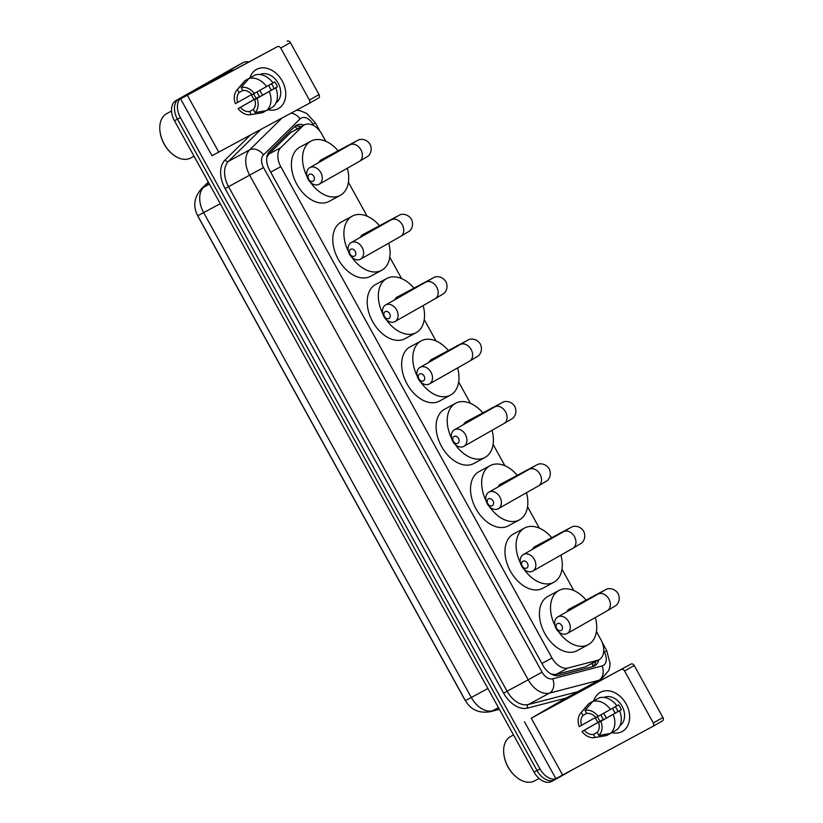 <?xml version="1.0" encoding="UTF-8"?>
<svg xmlns="http://www.w3.org/2000/svg" width="823" height="823" viewBox="0 0 823 823"><rect width="100%" height="100%" fill="white"/><g stroke="black" fill="none" stroke-linecap="round" stroke-linejoin="round"><path stroke-width="1.23" d="M551.431 674.171L555.926 674.51L585.42 666.856L599.144 659.686A16.81 11.069 61.6 0 0 599.278 659.614A16.81 11.069 61.6 0 0 600.78 639.43L596.428 631.539M325.764 141.247L321.906 134.252A16.81 11.069 61.6 0 0 304.294 124.931A16.81 11.069 61.6 0 0 302.607 126.176L280.746 147.677A16.81 11.069 61.6 0 0 280.787 166.688L552.027 658.03A16.81 11.069 61.6 0 0 567.983 667.998L597.477 660.344A16.81 11.069 61.6 0 0 599.144 659.686M465.767 701.268A15.123 9.969 -118.4 0 1 464.563 699.324L198.322 217.025A15.123 9.969 -118.4 0 1 197.294 214.926M304.294 124.931L290.55 132.688L268.689 154.189L266.806 157.491M573.785 590.523L561.986 569.146M539.343 528.14L527.543 506.762M504.9 465.746L493.1 444.369M470.458 403.352L458.658 381.985M436.025 340.969L424.226 319.591M401.583 278.575L389.783 257.198M367.14 216.192L348.407 182.253M557.449 778.291L554.753 779.741A16.81 11.069 -118.4 0 1 554.609 779.823A16.81 11.069 -118.4 0 1 536.997 770.493L177.429 119.14A16.81 11.069 -118.4 0 1 178.93 98.955L239.915 64.328A16.81 11.069 -118.4 0 1 240.059 64.256A16.81 11.069 -118.4 0 1 240.193 64.184M554.476 779.895L551.78 781.346A16.81 11.069 -118.4 0 1 551.647 781.418A16.81 11.069 -118.4 0 1 534.034 772.097L174.466 120.744A16.81 11.069 -118.4 0 1 175.968 100.56L236.952 65.933A16.81 11.069 -118.4 0 1 237.086 65.861A16.81 11.069 -118.4 0 1 237.219 65.789M303.934 125.127A16.81 11.069 61.6 0 0 296.434 125.291A16.81 11.069 61.6 0 0 294.747 126.547L269.605 151.267A16.81 11.069 61.6 0 0 269.656 170.279L542.995 665.437A16.81 11.069 61.6 0 0 558.951 675.416L592.869 666.599A16.81 11.069 61.6 0 0 594.535 665.951A16.81 11.069 61.6 0 0 594.669 665.879A16.81 11.069 61.6 0 0 598.774 659.892M595.801 661.497A16.81 11.069 -118.4 0 1 592.961 666.579M571.069 770.554L557.716 778.136A16.81 11.069 -118.4 0 1 557.582 778.219A16.81 11.069 -118.4 0 1 539.96 768.898L180.391 117.535A16.81 11.069 -118.4 0 1 181.904 97.351L242.888 62.723A16.81 11.069 -118.4 0 1 243.022 62.651A16.81 11.069 -118.4 0 1 248.659 61.941M597.138 681.547L597.488 682.164M554.753 779.741A16.81 11.069 -118.4 0 1 554.609 779.823A16.81 11.069 -118.4 0 1 536.997 770.493L177.429 119.14A16.81 11.069 -118.4 0 1 178.93 98.955L239.915 64.328A16.81 11.069 -118.4 0 1 240.059 64.256L237.086 65.861M295.035 126.269A16.81 11.069 -118.4 0 1 300.971 126.721M626.108 703.902A22.416 16.861 60.4 0 1 627.774 725.516A22.416 16.861 60.4 0 1 611.87 732.645A22.416 16.861 60.4 0 0 622.332 731.41L622.332 731.41A22.416 16.861 60.4 0 0 626.108 703.902A22.416 16.861 60.4 0 0 608.341 690.795A22.416 16.861 60.4 0 0 593.774 700.785A22.416 16.861 60.4 0 1 600.204 692.431A22.416 16.861 60.4 0 1 626.108 703.902M597.961 722.409A22.416 16.861 60.4 0 1 596.428 719.93A22.416 16.861 60.4 0 1 595.266 717.584A22.416 16.861 60.4 0 0 596.428 719.93A22.416 16.861 60.4 0 0 597.961 722.409M562.809 699.879L531.246 718.212L631.004 664.058L540.876 712.739L562.809 699.879A2.798 1.841 -118.4 0 1 562.829 699.869A2.798 1.841 -118.4 0 1 562.85 699.848L573.96 693.851A2.798 1.841 61.6 0 0 573.94 693.871M524.467 721.75L555.875 778.651L652.793 726.421A2.798 2.109 -119.6 0 0 652.814 726.411A2.798 2.109 -119.6 0 0 653.287 722.975L662.916 717.502A2.798 2.109 60.4 0 1 662.443 720.938A2.798 2.109 60.4 0 1 662.422 720.958L652.845 726.39M631.004 664.058A2.798 2.109 60.4 0 1 634.214 665.509L624.585 670.982L653.287 722.975M624.585 670.982A2.798 2.109 -119.6 0 0 621.375 669.531M634.214 665.509L662.916 717.502M577.725 692.843L574.238 693.748A2.798 1.841 61.6 0 0 573.96 693.851M615.337 713.027A14.012 10.534 60.4 0 1 613.547 710.362A14.012 10.534 60.4 0 1 612.569 708.294M615.244 706.772A11.203 8.425 -119.6 0 1 616.756 709.004A11.203 8.425 -119.6 0 1 617.878 711.586L598.619 722.522A11.203 8.425 60.4 0 1 597.179 732.439L598.846 735.464A14.567 10.956 60.4 0 0 600.903 721.287L621.293 709.745A16.244 12.222 60.4 0 0 620.1 707.204A16.244 12.222 60.4 0 0 618.587 704.838L616.859 705.815M597.364 732.233L593.476 734.445A11.203 8.425 60.4 0 1 584.258 730.279L603.516 719.343A11.203 8.425 -119.6 0 1 601.922 717.018A11.203 8.425 -119.6 0 1 600.944 714.837M606.633 717.975A11.203 8.425 60.4 0 1 604.812 715.382A11.203 8.425 60.4 0 1 603.835 713.212M603.938 697.431A16.244 12.222 60.4 0 1 622.023 706.113A16.244 12.222 60.4 0 1 619.956 725.639M593.476 734.445L595.142 737.459A14.567 10.956 60.4 0 1 594.473 737.603A14.567 10.956 60.4 0 1 581.974 731.513L600.101 721.185A16.244 12.222 60.4 0 1 598.588 718.818A16.244 12.222 60.4 0 1 597.57 716.72M595.492 699.92L589.031 703.48L581.316 712.43L582.982 715.454L586.655 713.366M599.154 697.832A18.487 13.909 60.4 0 1 616.88 705.846L595.914 717.615A11.203 8.425 60.4 0 0 586.696 713.448L585.03 710.434L592.735 701.484L599.154 697.832M595.142 737.459L606.695 735.484L610.141 733.519M606.695 735.484A18.487 13.909 60.4 0 1 605.286 735.803L594.473 737.603M595.687 717.347L579.269 726.606A14.567 10.956 60.4 0 1 580.616 713.181L587.694 704.817A18.487 13.909 60.4 0 1 589.031 703.48M592.735 701.484A18.487 13.909 60.4 0 1 610.46 709.488M580.616 713.181A14.567 10.956 60.4 0 1 581.316 712.43M585.03 710.434A14.567 10.956 60.4 0 1 598.198 716.38M581.974 731.513L584.258 730.279M581.542 725.372A11.203 8.425 60.4 0 1 582.982 715.454M619.585 710.753A18.487 13.909 60.4 0 1 616.818 729.836L610.399 733.478L598.846 735.464M613.166 714.395A18.487 13.909 60.4 0 1 610.399 733.478M598.619 722.522L600.903 721.287M617.878 711.586L621.293 709.745M600.101 721.185L603.516 719.343M534.713 780.801A25.215 16.604 -118.4 0 1 534.508 780.914A25.215 16.604 -118.4 0 1 515.527 776.367A25.215 16.604 -118.4 0 1 503.943 754.917A25.215 16.604 -118.4 0 1 510.342 736.667A25.215 16.604 -118.4 0 1 510.548 736.554A25.215 16.604 -118.4 0 1 510.754 736.441M515.527 776.367L515.095 775.986A24.093 15.874 -118.4 0 1 504.036 755.493L503.943 754.917M561.862 625.634A3.92 2.953 -119.6 0 0 557.366 623.608A3.92 2.953 -119.6 0 0 556.667 628.443A3.92 2.953 -119.6 0 0 561.163 630.469A3.92 2.953 -119.6 0 0 561.862 625.634M556.173 628.618A9.526 7.17 60.4 0 1 557.768 616.931A9.526 7.17 60.4 0 1 568.786 621.807A9.526 7.17 60.4 0 1 567.181 633.494A9.526 7.17 60.4 0 1 556.173 628.618M569.187 609.123A9.526 6.275 61.6 0 0 569.105 609.164A9.526 6.275 61.6 0 0 569.032 609.205A9.526 6.275 61.6 0 0 566.985 611.705M555.011 625.717A30.811 20.297 -118.4 0 1 558.745 590.564A30.811 20.297 -118.4 0 1 558.992 590.43A30.811 20.297 -118.4 0 1 586.089 599.988M595.358 617.497A30.811 20.297 -118.4 0 1 588.527 644.522A30.811 20.297 -118.4 0 1 588.28 644.656A30.811 20.297 -118.4 0 1 558.529 631.663M577.396 650.53A30.811 20.297 -118.4 0 1 577.149 650.664A30.811 20.297 -118.4 0 1 544.754 633.391A30.811 20.297 -118.4 0 1 547.614 596.572A30.811 20.297 -118.4 0 1 547.861 596.438A30.811 20.297 -118.4 0 1 548.118 596.305M527.42 563.251A3.92 2.953 -119.6 0 0 522.934 561.214A3.92 2.953 -119.6 0 0 522.224 566.049A3.92 2.953 -119.6 0 0 526.72 568.086A3.92 2.953 -119.6 0 0 527.42 563.251M521.731 566.234A9.526 7.17 60.4 0 1 523.335 554.548A9.526 7.17 60.4 0 1 534.343 559.424A9.526 7.17 60.4 0 1 532.738 571.111A9.526 7.17 60.4 0 1 521.731 566.234M534.744 546.729A9.526 6.275 61.6 0 0 534.672 546.77A9.526 6.275 61.6 0 0 534.59 546.811A9.526 6.275 61.6 0 0 532.543 549.311M520.568 563.333A30.811 20.297 -118.4 0 1 524.302 528.181A30.811 20.297 -118.4 0 1 524.549 528.037A30.811 20.297 -118.4 0 1 551.657 537.604M560.916 555.114A30.811 20.297 -118.4 0 1 554.085 582.128A30.811 20.297 -118.4 0 1 553.838 582.273A30.811 20.297 -118.4 0 1 524.086 569.279M542.954 588.136A30.811 20.297 -118.4 0 1 542.707 588.28A30.811 20.297 -118.4 0 1 510.311 570.997A30.811 20.297 -118.4 0 1 513.171 534.189A30.811 20.297 -118.4 0 1 513.418 534.055A30.811 20.297 -118.4 0 1 513.675 533.921M492.977 500.857A3.92 2.953 -119.6 0 0 488.492 498.831A3.92 2.953 -119.6 0 0 487.792 503.666A3.92 2.953 -119.6 0 0 492.277 505.692A3.92 2.953 -119.6 0 0 492.977 500.857M487.288 503.841A9.526 7.17 60.4 0 1 488.893 492.154A9.526 7.17 60.4 0 1 499.9 497.03A9.526 7.17 60.4 0 1 498.296 508.717A9.526 7.17 60.4 0 1 487.288 503.841M500.302 484.346A9.526 6.275 61.6 0 0 500.23 484.387A9.526 6.275 61.6 0 0 500.147 484.428A9.526 6.275 61.6 0 0 498.1 486.928M486.136 500.94A30.811 20.297 -118.4 0 1 489.86 465.787A30.811 20.297 -118.4 0 1 490.107 465.653A30.811 20.297 -118.4 0 1 517.214 475.21M526.473 492.72A30.811 20.297 -118.4 0 1 519.642 519.745A30.811 20.297 -118.4 0 1 519.395 519.879A30.811 20.297 -118.4 0 1 489.644 506.886M508.521 525.753A30.811 20.297 -118.4 0 1 508.264 525.887A30.811 20.297 -118.4 0 1 475.869 508.614A30.811 20.297 -118.4 0 1 478.729 471.795A30.811 20.297 -118.4 0 1 478.986 471.661A30.811 20.297 -118.4 0 1 479.233 471.528M458.534 438.464A3.92 2.953 -119.6 0 0 454.049 436.437A3.92 2.953 -119.6 0 0 453.35 441.272A3.92 2.953 -119.6 0 0 457.835 443.299A3.92 2.953 -119.6 0 0 458.534 438.464M452.845 441.457A9.526 7.17 60.4 0 1 454.45 429.76A9.526 7.17 60.4 0 1 465.458 434.647A9.526 7.17 60.4 0 1 463.853 446.333A9.526 7.17 60.4 0 1 452.845 441.457M465.859 421.952A9.526 6.275 61.6 0 0 465.787 421.993A9.526 6.275 61.6 0 0 465.705 422.034A9.526 6.275 61.6 0 0 463.658 424.534M451.693 438.546A30.811 20.297 -118.4 0 1 455.417 403.404A30.811 20.297 -118.4 0 1 455.664 403.26A30.811 20.297 -118.4 0 1 482.772 412.817M492.031 430.326A30.811 20.297 -118.4 0 1 485.2 457.351A30.811 20.297 -118.4 0 1 484.953 457.485A30.811 20.297 -118.4 0 1 455.201 444.492M474.079 463.359A30.811 20.297 -118.4 0 1 473.832 463.503A30.811 20.297 -118.4 0 1 441.426 446.22A30.811 20.297 -118.4 0 1 444.297 409.412A30.811 20.297 -118.4 0 1 444.543 409.268A30.811 20.297 -118.4 0 1 444.79 409.144M424.102 376.08A3.92 2.953 -119.6 0 0 419.607 374.043A3.92 2.953 -119.6 0 0 418.907 378.878A3.92 2.953 -119.6 0 0 423.403 380.915A3.92 2.953 -119.6 0 0 424.102 376.08M418.403 379.064A9.526 7.17 60.4 0 1 420.008 367.377A9.526 7.17 60.4 0 1 431.015 372.253A9.526 7.17 60.4 0 1 429.411 383.94A9.526 7.17 60.4 0 1 418.403 379.064M431.427 359.569A9.526 6.275 61.6 0 0 431.345 359.61A9.526 6.275 61.6 0 0 431.273 359.651A9.526 6.275 61.6 0 0 429.215 362.151M417.251 376.162A30.811 20.297 -118.4 0 1 420.975 341.01A30.811 20.297 -118.4 0 1 421.232 340.876A30.811 20.297 -118.4 0 1 448.329 350.433M457.598 367.943A30.811 20.297 -118.4 0 1 450.767 394.968A30.811 20.297 -118.4 0 1 450.52 395.102A30.811 20.297 -118.4 0 1 420.769 382.109M439.636 400.976A30.811 20.297 -118.4 0 1 439.389 401.11A30.811 20.297 -118.4 0 1 406.984 383.827A30.811 20.297 -118.4 0 1 409.854 347.018A30.811 20.297 -118.4 0 1 410.101 346.884A30.811 20.297 -118.4 0 1 410.348 346.75M389.66 313.686A3.92 2.953 -119.6 0 0 385.164 311.66A3.92 2.953 -119.6 0 0 384.464 316.495A3.92 2.953 -119.6 0 0 388.96 318.522A3.92 2.953 -119.6 0 0 389.66 313.686M383.971 316.67A9.526 7.17 60.4 0 1 385.565 304.983A9.526 7.17 60.4 0 1 396.573 309.86A9.526 7.17 60.4 0 1 394.978 321.556A9.526 7.17 60.4 0 1 383.971 316.67M396.984 297.175A9.526 6.275 61.6 0 0 396.902 297.216A9.526 6.275 61.6 0 0 396.83 297.257A9.526 6.275 61.6 0 0 394.783 299.757M382.808 313.769A30.811 20.297 -118.4 0 1 386.543 278.616A30.811 20.297 -118.4 0 1 386.789 278.483A30.811 20.297 -118.4 0 1 413.887 288.04M423.156 305.549A30.811 20.297 -118.4 0 1 416.325 332.574A30.811 20.297 -118.4 0 1 416.078 332.708A30.811 20.297 -118.4 0 1 386.326 319.715M405.194 338.582A30.811 20.297 -118.4 0 1 404.947 338.716A30.811 20.297 -118.4 0 1 372.541 321.443A30.811 20.297 -118.4 0 1 375.411 284.635A30.811 20.297 -118.4 0 1 375.658 284.491A30.811 20.297 -118.4 0 1 375.905 284.357M355.217 251.303A3.92 2.953 -119.6 0 0 350.721 249.266A3.92 2.953 -119.6 0 0 350.022 254.101A3.92 2.953 -119.6 0 0 354.518 256.138A3.92 2.953 -119.6 0 0 355.217 251.303M349.528 254.286A9.526 7.17 60.4 0 1 351.133 242.6A9.526 7.17 60.4 0 1 362.141 247.476A9.526 7.17 60.4 0 1 360.536 259.163A9.526 7.17 60.4 0 1 349.528 254.286M362.542 234.792A9.526 6.275 61.6 0 0 362.459 234.822A9.526 6.275 61.6 0 0 362.387 234.874A9.526 6.275 61.6 0 0 360.34 237.363M348.366 251.385A30.811 20.297 -118.4 0 1 352.1 216.233A30.811 20.297 -118.4 0 1 352.347 216.099A30.811 20.297 -118.4 0 1 379.444 225.656M388.713 243.166A30.811 20.297 -118.4 0 1 381.882 270.181A30.811 20.297 -118.4 0 1 381.635 270.325A30.811 20.297 -118.4 0 1 351.884 257.332M370.751 276.199A30.811 20.297 -118.4 0 1 370.504 276.333A30.811 20.297 -118.4 0 1 338.109 259.05A30.811 20.297 -118.4 0 1 340.969 222.241A30.811 20.297 -118.4 0 1 341.216 222.107A30.811 20.297 -118.4 0 1 341.473 221.973M313.841 176.359A3.92 2.953 -119.6 0 0 309.355 174.322A3.92 2.953 -119.6 0 0 308.656 179.157A3.92 2.953 -119.6 0 0 313.141 181.194A3.92 2.953 -119.6 0 0 313.841 176.359M308.152 179.342A9.526 7.17 60.4 0 1 309.757 167.655A9.526 7.17 60.4 0 1 320.764 172.532A9.526 7.17 60.4 0 1 319.159 184.218A9.526 7.17 60.4 0 1 308.152 179.342M321.165 159.837A9.526 6.275 61.6 0 0 321.093 159.878A9.526 6.275 61.6 0 0 321.011 159.929A9.526 6.275 61.6 0 0 318.964 162.419M307 176.441A30.811 20.297 -118.4 0 1 310.724 141.289A30.811 20.297 -118.4 0 1 310.971 141.144A30.811 20.297 -118.4 0 1 338.078 150.712M347.337 168.221A30.811 20.297 -118.4 0 1 340.506 195.236A30.811 20.297 -118.4 0 1 340.259 195.38A30.811 20.297 -118.4 0 1 310.508 182.387M329.385 201.244A30.811 20.297 -118.4 0 1 329.138 201.388A30.811 20.297 -118.4 0 1 296.733 184.105A30.811 20.297 -118.4 0 1 299.603 147.296A30.811 20.297 -118.4 0 1 299.85 147.163A30.811 20.297 -118.4 0 1 300.097 147.029M282.238 80.993A22.416 16.861 60.4 0 1 283.914 102.608A22.416 16.861 60.4 0 1 268 109.737A22.416 16.861 60.4 0 0 278.472 108.502A22.416 16.861 60.4 0 0 282.238 80.993A22.416 16.861 60.4 0 0 264.471 67.887A22.416 16.861 60.4 0 0 249.914 77.876A22.416 16.861 60.4 0 1 256.334 69.523A22.416 16.861 60.4 0 1 282.238 80.993M254.091 99.49A22.416 16.861 60.4 0 1 252.568 97.021A22.416 16.861 60.4 0 1 251.406 94.676A22.416 16.861 60.4 0 0 252.568 97.021A22.416 16.861 60.4 0 0 254.091 99.49M218.949 76.961L180.597 98.842L277.516 46.613L195.318 90.715L230.07 70.953A2.798 1.841 61.6 0 0 230.07 70.953L218.949 76.961A2.798 1.841 -118.4 0 1 218.969 76.951A2.798 1.841 -118.4 0 1 218.99 76.94L230.09 70.943A2.798 1.841 61.6 0 1 230.368 70.84L233.855 69.924M180.597 98.842L212.005 155.732L308.923 103.513A2.798 2.109 -119.6 0 0 308.954 103.492A2.798 2.109 -119.6 0 0 309.427 100.056L319.057 94.594A2.798 2.109 60.4 0 1 318.583 98.03A2.798 2.109 60.4 0 1 318.552 98.05L308.985 103.482M287.145 41.15A2.798 2.109 60.4 0 1 290.354 42.601L280.725 48.063L309.427 100.056M280.725 48.063A2.798 2.109 -119.6 0 0 277.516 46.613M290.354 42.601L319.057 94.594M271.467 90.118A14.012 10.534 60.4 0 1 269.687 87.454A14.012 10.534 60.4 0 1 268.699 85.386M271.384 83.864A11.203 8.425 -119.6 0 1 272.897 86.096A11.203 8.425 -119.6 0 1 274.018 88.678L254.76 99.614A11.203 8.425 60.4 0 1 253.319 109.531L254.986 112.545A14.567 10.956 60.4 0 0 257.033 98.379L277.423 86.827A16.244 12.222 60.4 0 0 276.23 84.296A16.244 12.222 60.4 0 0 274.717 81.93L272.989 82.907M253.494 109.325L249.606 111.537A11.203 8.425 60.4 0 1 240.388 107.371L259.646 96.435A11.203 8.425 -119.6 0 1 258.062 94.11A11.203 8.425 -119.6 0 1 257.074 91.929M262.763 95.057A11.203 8.425 60.4 0 1 260.942 92.464A11.203 8.425 60.4 0 1 259.965 90.304M260.068 74.523A16.244 12.222 60.4 0 1 278.164 83.195A16.244 12.222 60.4 0 1 276.086 102.721M249.606 111.537L251.272 114.551A14.567 10.956 60.4 0 1 250.614 114.685A14.567 10.956 60.4 0 1 238.104 108.605L256.231 98.276A16.244 12.222 60.4 0 1 254.719 95.91A16.244 12.222 60.4 0 1 253.7 93.812M251.622 77.002L245.161 80.572L237.456 89.522L239.123 92.536L242.785 90.458M255.295 74.924A18.487 13.909 60.4 0 1 273.01 82.938L252.044 94.707A11.203 8.425 60.4 0 0 242.826 90.54L241.17 87.516L248.875 78.566L255.295 74.924M251.272 114.551L262.825 112.566L266.271 110.611M262.825 112.566A18.487 13.909 60.4 0 1 261.426 112.895L250.614 114.685M251.817 94.439L235.399 103.698A14.567 10.956 60.4 0 1 236.746 90.273L243.824 81.899A18.487 13.909 60.4 0 1 245.161 80.572M248.875 78.566A18.487 13.909 60.4 0 1 266.59 86.58M236.746 90.273A14.567 10.956 60.4 0 1 237.456 89.522M241.17 87.516A14.567 10.956 60.4 0 1 254.328 93.472M238.104 108.605L240.388 107.371M237.682 102.463A11.203 8.425 60.4 0 1 239.123 92.536M275.715 87.845A18.487 13.909 60.4 0 1 272.958 106.918L266.539 110.57L254.986 112.545M269.296 91.487A18.487 13.909 60.4 0 1 266.539 110.57M254.76 99.614L257.033 98.379M274.018 88.678L277.423 86.827M256.231 98.276L259.646 96.435M190.854 157.893A25.215 16.604 -118.4 0 1 190.648 158.006A25.215 16.604 -118.4 0 1 171.668 153.459A25.215 16.604 -118.4 0 1 160.084 132.009A25.215 16.604 -118.4 0 1 166.483 113.749A25.215 16.604 -118.4 0 1 166.688 113.636A25.215 16.604 -118.4 0 1 166.884 113.533M171.668 153.459L171.235 153.068A24.093 15.874 -118.4 0 1 160.166 132.575L160.084 132.009M585.42 666.856L597.477 660.344M294.644 126.639A16.81 12.427 45.5 0 1 297.329 128.697M592.375 663.338A16.81 12.489 75.4 0 1 592.642 666.661M555.926 674.51L567.983 667.998M541.915 663.482L552.027 658.03M270.685 172.141L280.787 166.688M268.689 154.189L280.746 147.677M290.55 132.688L302.607 126.176M197.726 215.749L203.662 212.643L471.301 697.482L465.365 700.579L197.726 215.749C192.87 206.491 194.012 197.613 201.131 189.115A19.608 14.495 45.5 0 1 203.6 187.305A22.416 14.763 61.6 0 0 203.662 212.643L220.245 203.682M487.895 688.522L471.301 697.482A22.416 14.763 61.6 0 0 492.576 710.784A19.608 14.567 75.4 0 1 490.127 711.751C478.986 713.5 470.735 709.776 465.365 700.579M208.528 182.459L203.6 187.305L209.453 184.136M498.44 707.615L492.576 710.784L499.232 709.056M201.645 213.579L206.223 211.192M236.952 65.933L242.888 62.723M534.034 772.097L539.96 768.898M174.466 120.744L180.391 117.535M175.968 100.56L181.904 97.351M313.738 125.662L312.977 124.273A11.203 7.376 61.6 0 0 301.136 118.111A11.203 7.376 61.6 0 0 300.107 118.893L263.494 154.899A11.203 7.376 61.6 0 0 263.525 167.573L542.069 672.154A11.203 7.376 61.6 0 0 552.706 678.8L602.107 665.972A11.203 7.376 61.6 0 0 603.31 665.488A11.203 7.376 61.6 0 0 604.308 652.032L603.732 650.983M601.304 679.304A22.416 14.763 -118.4 0 1 601.119 679.397L608.783 670.508L609.74 667.052L610.08 663.482L606.705 650.623L604.308 652.032M291.147 113.121A11.203 8.281 45.5 0 1 300.107 118.893M584.824 688.203A25.215 16.604 -118.4 0 1 584.299 689.293M566.152 698.069L527.564 708.099A25.215 16.604 -118.4 0 1 503.625 693.131L225.08 188.56A25.215 16.604 -118.4 0 1 225.018 160.043L250.305 135.167M579.978 690.816L601.119 679.397A22.416 14.763 -118.4 0 1 598.907 680.271L549.497 693.1L528.356 704.519L577.767 691.69A22.416 14.763 61.6 0 0 579.978 690.816A22.416 14.763 61.6 0 0 580.164 690.723M552.706 678.8A11.203 8.323 75.4 0 1 549.497 693.1A22.416 14.763 -118.4 0 1 528.222 679.808L507.081 691.217A22.416 14.763 61.6 0 0 528.356 704.519A2.798 2.078 -104.6 0 0 527.564 708.099M602.107 665.972A11.203 8.323 75.4 0 1 598.907 680.271L577.767 691.69A2.798 2.078 -104.6 0 0 576.779 693.089M542.069 672.154L528.222 679.808L249.688 175.227A22.416 14.763 -118.4 0 1 249.626 149.879L228.485 161.298A22.416 14.763 61.6 0 0 228.537 186.646L507.081 691.217L503.625 693.131M263.494 154.899A11.203 8.281 45.5 0 0 249.626 149.879L281.97 118.07M260.819 129.489L228.485 161.298A2.798 2.068 -134.5 0 1 225.018 160.043M263.525 167.573L225.08 188.56M320.085 131.413L315.363 122.864L312.977 124.273M531.246 718.212L562.654 775.101M569.105 609.164L606.458 589.268C607.621 588.445 614.081 587.416 618.114 593.609C621.2 600.306 616.89 605.224 615.573 605.779L607.302 610.717A9.526 7.17 -119.6 0 0 608.907 599.031A9.526 7.17 -119.6 0 0 597.889 594.155L557.768 616.931M595.07 595.142A9.526 6.275 61.6 0 0 594.998 595.183A9.526 6.275 61.6 0 0 593.455 596.675M534.672 546.77L572.016 526.874C573.189 526.051 579.639 525.033 583.672 531.216C586.758 537.923 582.447 542.841 581.131 543.386L572.859 548.324A9.526 7.17 -119.6 0 0 574.464 536.637A9.526 7.17 -119.6 0 0 563.457 531.761L523.335 554.548M560.628 532.748A9.526 6.275 61.6 0 0 560.556 532.79A9.526 6.275 61.6 0 0 559.012 534.281M500.23 484.387L537.573 464.491C538.746 463.668 545.207 462.639 549.229 468.822C552.315 475.529 548.005 480.447 546.688 481.002L538.417 485.94A9.526 7.17 -119.6 0 0 540.022 474.254A9.526 7.17 -119.6 0 0 529.014 469.377L488.893 492.154M526.195 470.365A9.526 6.275 61.6 0 0 526.113 470.406A9.526 6.275 61.6 0 0 524.57 471.898M465.787 421.993L503.131 402.097C504.304 401.274 510.764 400.256 514.787 406.439C517.873 413.136 513.573 418.063 512.245 418.609L503.974 423.547A9.526 7.17 -119.6 0 0 505.579 411.86A9.526 7.17 -119.6 0 0 494.572 406.984L454.45 429.76M491.753 407.971A9.526 6.275 61.6 0 0 491.67 408.013A9.526 6.275 61.6 0 0 490.127 409.504M431.345 359.61L468.699 339.714C469.861 338.881 476.322 337.862 480.344 344.045C483.43 350.752 479.13 355.67 477.813 356.225L469.532 361.163A9.526 7.17 -119.6 0 0 471.137 349.477A9.526 7.17 -119.6 0 0 460.129 344.59L420.008 367.377M457.31 345.578A9.526 6.275 61.6 0 0 457.238 345.629A9.526 6.275 61.6 0 0 455.685 347.121M396.902 297.216L434.256 277.32C435.418 276.497 441.879 275.479 445.901 281.661C448.998 288.359 444.687 293.286 443.371 293.832L435.1 298.77A9.526 7.17 -119.6 0 0 436.694 287.083A9.526 7.17 -119.6 0 0 425.686 282.207L385.565 304.983M422.868 283.194A9.526 6.275 61.6 0 0 422.796 283.235A9.526 6.275 61.6 0 0 421.253 284.727M362.459 234.822L399.813 214.926C400.976 214.103 407.436 213.085 411.469 219.268C414.555 225.975 410.245 230.893 408.928 231.438L400.657 236.386A9.526 7.17 -119.6 0 0 402.262 224.689A9.526 7.17 -119.6 0 0 391.254 219.813L351.133 242.6M388.425 220.801A9.526 6.275 61.6 0 0 388.353 220.842A9.526 6.275 61.6 0 0 386.81 222.344M321.093 159.878L358.437 139.982C359.61 139.159 366.07 138.141 370.093 144.323C373.179 151.031 368.879 155.948 367.552 156.493L359.281 161.442A9.526 7.17 -119.6 0 0 360.886 149.745A9.526 7.17 -119.6 0 0 349.878 144.869L309.757 167.655M347.059 145.856A9.526 6.275 61.6 0 0 346.977 145.897A9.526 6.275 61.6 0 0 345.434 147.389M187.377 95.293L218.784 152.193M201.131 189.115L208.312 182.058M499.386 709.344L490.127 711.751M551.647 781.418L557.582 778.219M243.022 62.651L240.059 64.256M315.363 122.864L306.763 113.481L300.045 110.663L296.445 110.251M606.705 650.623L602.22 642.496M652.814 726.411L662.443 720.938M513.521 734.949L510.548 736.554M539.075 778.455L534.508 780.914M558.992 590.43L547.861 596.438M588.28 644.656L577.149 650.664M607.302 610.717L567.181 633.494M604.288 590.441L597.889 594.155M524.549 528.037L513.418 534.055M553.838 582.273L542.707 588.28M572.859 548.324L532.738 571.111M569.845 528.047L563.457 531.761M490.107 465.653L478.986 471.661M519.395 519.879L508.264 525.887M538.417 485.94L498.296 508.717M535.413 465.664L529.014 469.377M455.664 403.26L444.543 409.268M484.953 457.485L473.832 463.503M503.974 423.547L463.853 446.333M500.97 403.27L494.572 406.984M421.232 340.876L410.101 346.884M450.52 395.102L439.389 401.11M469.532 361.163L429.411 383.94M466.528 340.887L460.129 344.59M386.789 278.483L375.658 284.491M416.078 332.708L404.947 338.716M435.1 298.77L394.978 321.556M432.085 278.493L425.686 282.207M352.347 216.099L341.216 222.107M381.635 270.325L370.504 276.333M400.657 236.386L360.536 259.163M397.643 216.11L391.254 219.813M310.971 141.144L299.85 147.163M340.259 195.38L329.138 201.388M359.281 161.442L319.159 184.218M356.277 141.165L349.878 144.869M308.954 103.492L318.583 98.03M171.523 111.023L166.688 113.636M194.022 156.185L190.648 158.006"/></g></svg>
